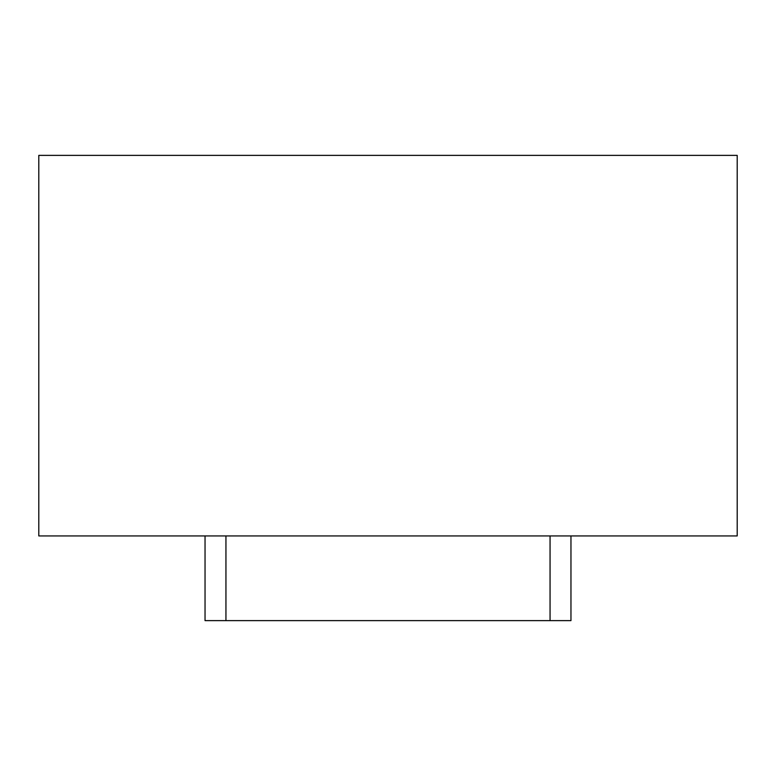 <?xml version="1.0" encoding="UTF-8"?>
<svg xmlns="http://www.w3.org/2000/svg" width="776" height="776" viewBox="0 0 776 776"><rect width="100%" height="100%" fill="white"/><g stroke="black" fill="none" stroke-linecap="round" stroke-linejoin="round"><path stroke-width="1.16" d="M737.2 535.935L737.2 155.375L38.8 155.375L38.8 535.935L737.2 535.935M570.961 535.935L570.961 620.625L225.942 620.625L225.942 535.935M550.058 620.625L550.058 535.935M225.942 620.625L205.039 620.625L205.039 535.935"/></g></svg>
